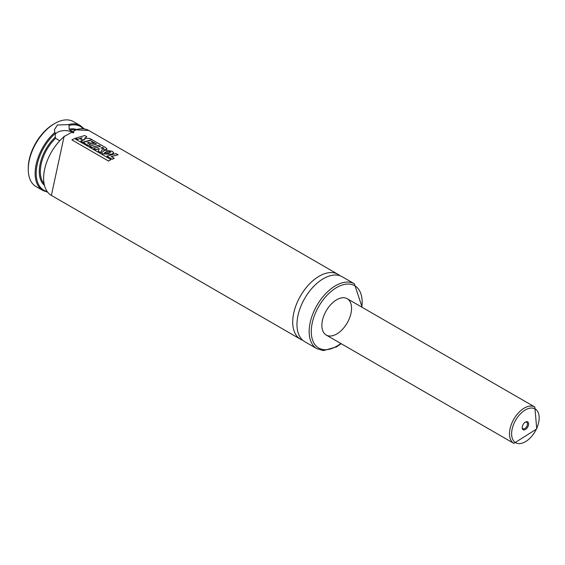 <?xml version="1.0" encoding="UTF-8"?>
<svg xmlns="http://www.w3.org/2000/svg" width="565" height="565" viewBox="0 0 565 565"><rect width="100%" height="100%" fill="white"/><g stroke="black" fill="none" stroke-linecap="round" stroke-linejoin="round"><path stroke-width="0.85" d="M336.712 334.007A20.99 12.119 -60 0 1 326.217 335.052A20.99 12.119 -60 0 1 326.217 310.814A20.99 12.119 -60 0 1 347.207 298.701A20.99 12.119 -60 0 1 350.42 315.517A20.99 12.119 -60 0 1 336.712 334.007M354.389 283.807A37.474 21.64 -60 0 0 316.916 305.446A37.474 21.64 -60 0 0 316.916 348.718L304.726 341.677A37.474 21.64 -60 0 1 304.726 298.405A37.474 21.64 -60 0 1 342.199 276.765L354.389 283.807L362.158 307.332M302.72 340.25A37.474 21.64 -60 0 1 300.481 339.233A37.474 21.64 -60 0 1 300.481 295.954A37.474 21.64 -60 0 1 337.962 274.322A37.474 21.64 -60 0 1 339.961 275.755M75.272 130.324L63.909 136.674M75.315 129.957L75.315 129.957A37.474 21.64 -60 0 1 88.86 130.501L75.3 129.795M59.466 140.657L55.589 138.291L55.243 137.175L55.243 133.467L54.325 129.908L57.397 125.013L68.344 124.59L69.1 125.465L69.1 129.166L69.813 130.084L73.909 132.408M47.608 192.156L42.905 190.518L36.012 186.542A37.474 21.64 -60 0 1 28.25 169.387A37.474 21.64 -60 0 1 54.748 123.488A37.474 21.64 -60 0 1 73.485 121.63L80.378 125.607L84.15 128.862M28.25 169.387L28.25 168.158A35.976 20.771 -60 0 1 53.689 124.095L54.748 123.488M73.182 132.98A10.495 6.06 0 0 0 57.397 132.358A10.495 6.06 0 0 0 55.243 134.173M80.513 139.054L82.045 137.754L77.673 139.273L75.689 138.128L84.743 135.536L86.826 136.737L84.46 138.39L89.722 138.411L91.869 139.647L82.85 142.239L80.781 141.052L84.912 139.59L81.861 139.838L80.513 139.054L81.861 139.838M84.912 139.717L81.869 139.958M91.869 139.647L82.857 142.359L80.781 141.052M84.446 138.517L86.826 136.737M82.038 137.881L77.688 139.393L75.689 138.128M100.923 148.058L102.668 147.479L103.854 148.334M102.661 147.606L103.678 148.101L102.915 148.609L100.93 147.931L102.668 147.479M105.641 147.606L107.011 148.927L106.206 149.57L101.975 149.782L100.605 152.501L98.119 151.067L99.313 148.814L98.861 148.56L95.739 149.704L93.663 148.503L100.542 146.314L98.741 145.276L91.834 147.458L89.75 146.25L96.65 144.068L92.144 141.469L91.149 141.702L94.044 143.376L91.876 143.962L89.002 142.302L87.42 142.818L90.534 144.612L88.359 145.452L83.168 142.451L92.215 139.845L105.641 147.606M106.997 148.991L106.192 149.697L101.975 149.782M90.534 144.612L88.366 145.565L83.168 142.451M94.044 143.376L91.876 144.089L89.002 142.302M89.002 142.429L87.42 142.938M96.481 144.11L92.144 141.469M92.13 141.596L91.135 141.829M100.372 146.356L98.727 145.403L91.848 147.578L89.75 146.25M99.313 148.941L98.861 148.68L95.746 149.817L93.663 148.503M101.968 149.909L100.612 152.621L98.119 151.067M104.695 153.136L106.058 151.759L110.366 151.794L110.804 152.268M104.695 153.016L106.058 151.639L110.366 151.794L108.826 153.186L104.447 152.649M110.352 151.921L110.789 152.338M105.005 150.128L112.223 151.272L113.77 152.868L111.63 154.231L102.442 153.715L101.629 152.508L105.005 150.128M113.763 152.938L111.623 154.358L102.449 153.828L101.636 152.564M106.94 156.166L116.009 153.574L118.099 154.775L111.192 156.54L114.292 158.327L112.124 159.161L106.94 156.166L112.124 159.161M112.131 159.281L114.292 158.327M111.199 156.66L118.099 154.775M71.91 139.908L74.516 138.531L111.001 159.598L108.388 160.976L71.91 139.908L108.388 160.976M108.409 161.082L111.001 159.598M522.816 425.085A4.534 2.62 120 0 0 522.187 427.656A4.534 2.62 120 0 0 525.394 429.513A4.534 2.62 120 0 0 528.6 423.955A4.534 2.62 120 0 0 525.394 422.104A4.534 2.62 120 0 0 522.816 425.085M522.201 427.317A3.75 2.161 120 0 0 522.964 428.729A3.75 2.161 120 0 0 526.707 426.568A3.75 2.161 120 0 0 526.707 422.239A3.75 2.161 120 0 0 525.104 422.288M340.829 343.485A35.976 20.771 -60 0 1 336.712 346.246A35.976 20.771 -60 0 1 311.308 329.946A35.976 20.771 -60 0 1 339.466 286.081A35.976 20.771 -60 0 1 361.819 307.134M300.481 339.233L51.38 195.412A37.474 21.64 -60 0 1 44.755 168.73A37.474 21.64 -60 0 1 64.926 135.953M69.813 130.084A31.633 18.264 -60 0 1 75.272 130.056M43.886 183.498A31.633 18.264 -60 0 1 55.589 138.291M69.1 129.166A32.382 18.694 -60 0 1 76.423 129.449M44.254 185.172A32.382 18.694 -60 0 1 55.243 137.175M69.1 125.465A36.725 21.202 -60 0 1 83.323 128.756M47.107 191.493A36.725 21.202 -60 0 1 36.591 167.932A36.725 21.202 -60 0 1 55.243 133.467M68.344 124.59A37.474 21.64 -60 0 1 80.378 125.607M42.905 190.518A37.474 21.64 -60 0 1 36.061 164.818A37.474 21.64 -60 0 1 54.939 132.33M536.453 428.913A19.485 11.251 -60 0 1 512.745 439.429A19.485 11.251 -60 0 1 526.983 409.088A19.485 11.251 -60 0 1 536.453 428.913M513.839 443.37A20.99 12.119 -60 0 1 513.839 419.138A20.99 12.119 -60 0 1 534.829 407.019L536.75 428.934L513.839 443.37L326.217 335.052M316.916 348.718L323.491 350.59L336.401 346.938L341.168 343.682M337.962 274.322L88.86 130.501M51.38 195.412L64.135 136.25M534.829 407.019L347.207 298.701"/></g></svg>
